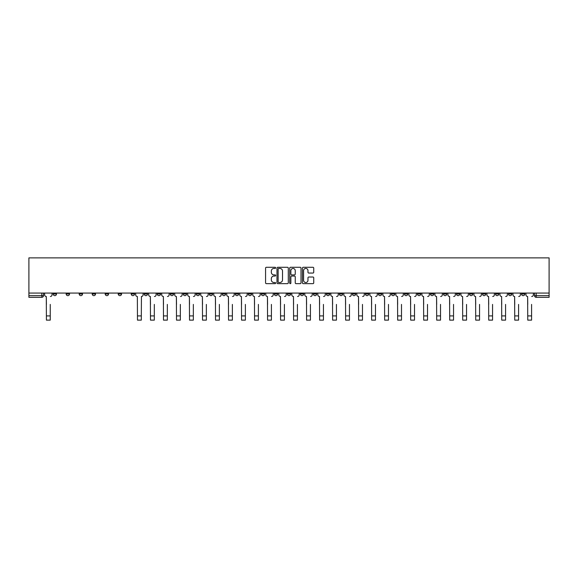 <?xml version="1.0" encoding="UTF-8"?>
<svg xmlns="http://www.w3.org/2000/svg" width="578" height="578" viewBox="0 0 578 578"><rect width="100%" height="100%" fill="white"/><g stroke="black" fill="none" stroke-linecap="round" stroke-linejoin="round"><path stroke-width="0.87" d="M275.655 267.86A0.571 0.571 0 0 0 275.085 267.282L266.386 267.282A0.816 0.816 0 0 0 265.569 268.105L265.569 282.837A0.816 0.816 0 0 0 266.386 283.654L275.085 283.654A0.571 0.571 0 0 0 275.655 283.083A0.571 0.571 0 0 0 275.085 282.512L273.958 282.512A2.623 2.623 0 0 1 271.342 279.889L271.342 278.661A2.623 2.623 0 0 1 273.958 276.046L275.085 276.046A0.571 0.571 0 0 0 275.655 275.468A0.571 0.571 0 0 0 275.085 274.897L273.958 274.897A2.623 2.623 0 0 1 271.342 272.274L271.342 271.046A2.623 2.623 0 0 1 273.958 268.43L275.085 268.43A0.571 0.571 0 0 0 275.655 267.86M521.5 293.985L521.5 293.068L521.5 293.985A1.669 1.669 0 0 0 523.162 295.647A1.669 1.669 0 0 1 521.5 293.985L524.831 293.985A1.669 1.669 0 0 1 523.162 295.647M404.412 293.985L404.412 293.068L404.412 293.985A1.669 1.669 0 0 0 406.081 295.647A1.669 1.669 0 0 1 404.412 293.985L407.75 293.985A1.669 1.669 0 0 1 406.081 295.647M378.395 293.068L378.395 293.985L381.733 293.985A1.669 1.669 0 0 1 380.064 295.647A1.669 1.669 0 0 1 378.395 293.985L378.395 293.068M365.39 293.985L365.39 293.068L365.39 293.985A1.669 1.669 0 0 0 367.052 295.647A1.669 1.669 0 0 1 365.39 293.985L368.721 293.985A1.669 1.669 0 0 1 367.052 295.647A1.669 1.669 0 0 0 368.721 293.985A1.669 1.669 0 0 1 367.052 295.647M352.378 293.985L352.378 293.068L352.378 293.985A1.669 1.669 0 0 0 354.047 295.647A1.669 1.669 0 0 1 352.378 293.985L355.716 293.985A1.669 1.669 0 0 1 354.047 295.647A1.669 1.669 0 0 0 355.716 293.985A1.669 1.669 0 0 1 354.047 295.647M313.348 293.985L313.348 293.068L313.348 293.985A1.669 1.669 0 0 0 315.017 295.647A1.669 1.669 0 0 1 313.348 293.985L316.686 293.985A1.669 1.669 0 0 1 315.017 295.647M300.343 293.068L300.343 293.985L303.674 293.985A1.669 1.669 0 0 1 302.012 295.647A1.669 1.669 0 0 1 300.343 293.985L300.343 293.068M287.331 293.068L287.331 293.985L290.669 293.985A1.669 1.669 0 0 1 289 295.647A1.669 1.669 0 0 1 287.331 293.985L287.331 293.068M274.326 293.068L274.326 293.985L277.657 293.985A1.669 1.669 0 0 1 275.988 295.647A1.669 1.669 0 0 1 274.326 293.985L274.326 293.068M261.314 293.985L261.314 293.068L261.314 293.985A1.669 1.669 0 0 0 262.983 295.647A1.669 1.669 0 0 1 261.314 293.985L264.652 293.985A1.669 1.669 0 0 1 262.983 295.647M235.297 293.068L235.297 293.985L238.635 293.985A1.669 1.669 0 0 1 236.966 295.647A1.669 1.669 0 0 1 235.297 293.985L235.297 293.068M222.284 293.985L222.284 293.068L222.284 293.985A1.669 1.669 0 0 0 223.953 295.647A1.669 1.669 0 0 1 222.284 293.985L225.622 293.985A1.669 1.669 0 0 1 223.953 295.647M79.186 293.068L79.186 293.985L82.524 293.985A1.669 1.669 0 0 1 80.855 295.647A1.669 1.669 0 0 1 79.186 293.985L79.186 293.068M312.922 273.054A0.816 0.816 0 0 0 313.738 272.238L313.738 268.105A0.816 0.816 0 0 0 312.922 267.282L303.262 267.282A0.816 0.816 0 0 0 302.446 268.105L302.446 282.837A0.816 0.816 0 0 0 303.262 283.654L312.922 283.654A0.816 0.816 0 0 0 313.738 282.837L313.738 277.845A0.816 0.816 0 0 0 312.922 277.028L308.789 277.028A0.816 0.816 0 0 0 307.973 277.845L307.973 280.323A2.189 2.189 0 0 1 305.784 282.512A2.189 2.189 0 0 1 303.587 280.323L303.587 270.62A2.189 2.189 0 0 1 305.784 268.43A2.189 2.189 0 0 1 307.973 270.62L307.973 272.238A0.816 0.816 0 0 0 308.789 273.054L312.922 273.054M549.1 293.068L28.9 293.068L28.9 257.875L549.1 257.875L549.1 297.316L536.174 297.316A1.669 1.669 0 0 1 534.505 295.647L549.1 295.647M288.285 268.105A0.816 0.816 0 0 0 287.468 267.282L277.808 267.282A0.816 0.816 0 0 0 276.985 268.105L276.985 282.837A0.816 0.816 0 0 0 277.808 283.654L287.468 283.654A0.816 0.816 0 0 0 288.285 282.837L288.285 268.105M290.532 267.282L300.192 267.282A0.816 0.816 0 0 1 301.015 268.105L301.015 282.837A0.816 0.816 0 0 1 300.192 283.654L296.059 283.654A0.816 0.816 0 0 1 295.242 282.837L295.242 276.862A0.816 0.816 0 0 0 294.426 276.046L291.68 276.046A0.816 0.816 0 0 0 290.864 276.862L290.864 283.083A0.571 0.571 0 0 1 290.286 283.654A0.571 0.571 0 0 1 289.715 283.083L289.715 268.105A0.816 0.816 0 0 1 290.532 267.282M534.505 293.068L534.505 295.647M43.495 293.068L43.495 295.647A1.669 1.669 0 0 1 41.826 297.316L28.9 297.316L41.826 297.316A1.669 1.669 0 0 0 43.495 295.647L28.9 295.647L28.9 297.316M28.9 293.068L28.9 295.647M524.831 293.068L524.831 293.985M511.826 293.068L511.826 293.985A1.669 1.669 0 0 1 510.157 295.647A1.669 1.669 0 0 1 508.488 293.985A1.669 1.669 0 0 0 510.157 295.647M508.488 293.068L508.488 293.985L511.826 293.985M498.814 293.068L498.814 293.985A1.669 1.669 0 0 1 497.145 295.647A1.669 1.669 0 0 1 495.476 293.985L498.814 293.985M495.476 293.068L495.476 293.985M485.802 293.068L485.802 293.985A1.669 1.669 0 0 1 484.14 295.647A1.669 1.669 0 0 1 482.471 293.985A1.669 1.669 0 0 0 484.14 295.647M482.471 293.068L482.471 293.985L485.802 293.985M472.797 293.068L472.797 293.985A1.669 1.669 0 0 1 471.128 295.647A1.669 1.669 0 0 1 469.459 293.985L472.797 293.985M469.459 293.068L469.459 293.985M459.785 293.068L459.785 293.985A1.669 1.669 0 0 1 458.123 295.647A1.669 1.669 0 0 1 456.454 293.985L459.785 293.985A1.669 1.669 0 0 1 458.123 295.647A1.669 1.669 0 0 0 459.785 293.985M456.454 293.068L456.454 293.985M446.78 293.068L446.78 293.985A1.669 1.669 0 0 1 445.111 295.647A1.669 1.669 0 0 1 443.442 293.985A1.669 1.669 0 0 0 445.111 295.647M443.442 293.068L443.442 293.985L446.78 293.985M433.767 293.068L433.767 293.985A1.669 1.669 0 0 1 432.098 295.647A1.669 1.669 0 0 1 430.437 293.985L433.767 293.985M430.437 293.068L430.437 293.985M420.762 293.068L420.762 293.985A1.669 1.669 0 0 1 419.093 295.647A1.669 1.669 0 0 1 417.424 293.985A1.669 1.669 0 0 0 419.093 295.647M417.424 293.068L417.424 293.985L420.762 293.985M407.75 293.068L407.75 293.985M394.738 293.068L394.738 293.985A1.669 1.669 0 0 1 393.076 295.647A1.669 1.669 0 0 1 391.407 293.985L394.738 293.985A1.669 1.669 0 0 1 393.076 295.647A1.669 1.669 0 0 0 394.738 293.985L394.738 293.068M391.407 293.068L391.407 293.985M381.733 293.068L381.733 293.985A1.669 1.669 0 0 1 380.064 295.647A1.669 1.669 0 0 0 381.733 293.985L381.733 293.068M368.721 293.068L368.721 293.985L368.721 293.068M355.716 293.068L355.716 293.985M342.703 293.068L342.703 293.985A1.669 1.669 0 0 1 341.034 295.647A1.669 1.669 0 0 1 339.365 293.985L342.703 293.985A1.669 1.669 0 0 1 341.034 295.647A1.669 1.669 0 0 0 342.703 293.985M339.365 293.068L339.365 293.985M329.698 293.068L329.698 293.985A1.669 1.669 0 0 1 328.029 295.647A1.669 1.669 0 0 1 326.36 293.985A1.669 1.669 0 0 0 328.029 295.647A1.669 1.669 0 0 0 329.698 293.985A1.669 1.669 0 0 1 328.029 295.647M326.36 293.068L326.36 293.985L329.698 293.985M316.686 293.068L316.686 293.985L316.686 293.068M303.674 293.068L303.674 293.985L303.674 293.068M290.669 293.068L290.669 293.985A1.669 1.669 0 0 1 289 295.647A1.669 1.669 0 0 0 290.669 293.985L290.669 293.068M277.657 293.068L277.657 293.985L277.657 293.068M264.652 293.068L264.652 293.985L264.652 293.068M251.64 293.068L251.64 293.985A1.669 1.669 0 0 1 249.971 295.647A1.669 1.669 0 0 1 248.302 293.985A1.669 1.669 0 0 0 249.971 295.647A1.669 1.669 0 0 0 251.64 293.985A1.669 1.669 0 0 1 249.971 295.647M248.302 293.068L248.302 293.985L251.64 293.985M238.635 293.068L238.635 293.985A1.669 1.669 0 0 1 236.966 295.647A1.669 1.669 0 0 0 238.635 293.985L238.635 293.068M225.622 293.068L225.622 293.985M212.61 293.068L212.61 293.985A1.669 1.669 0 0 1 210.948 295.647A1.669 1.669 0 0 1 209.279 293.985L212.61 293.985M209.279 293.068L209.279 293.985M199.605 293.068L199.605 293.985A1.669 1.669 0 0 1 197.936 295.647A1.669 1.669 0 0 1 196.267 293.985L199.605 293.985M196.267 293.068L196.267 293.985M186.593 293.068L186.593 293.985A1.669 1.669 0 0 1 184.924 295.647A1.669 1.669 0 0 1 183.262 293.985L186.593 293.985M183.262 293.068L183.262 293.985M173.588 293.068L173.588 293.985A1.669 1.669 0 0 1 171.919 295.647A1.669 1.669 0 0 1 170.25 293.985L173.588 293.985L173.588 293.068M170.25 293.068L170.25 293.985M160.576 293.068L160.576 293.985A1.669 1.669 0 0 1 158.907 295.647A1.669 1.669 0 0 1 157.238 293.985L160.576 293.985M157.238 293.068L157.238 293.985M147.563 293.068L147.563 293.985A1.669 1.669 0 0 1 145.902 295.647A1.669 1.669 0 0 1 144.233 293.985L147.563 293.985M144.233 293.068L144.233 293.985M134.558 293.068L134.558 293.985A1.669 1.669 0 0 1 132.889 295.647A1.669 1.669 0 0 1 131.22 293.985L134.558 293.985M131.22 293.068L131.22 293.985M121.546 293.068L121.546 293.985A1.669 1.669 0 0 1 119.877 295.647A1.669 1.669 0 0 1 118.215 293.985L121.546 293.985M118.215 293.068L118.215 293.985M108.541 293.068L108.541 293.985A1.669 1.669 0 0 1 106.872 295.647A1.669 1.669 0 0 1 105.203 293.985A1.669 1.669 0 0 0 106.872 295.647M105.203 293.068L105.203 293.985L108.541 293.985M95.529 293.068L95.529 293.985A1.669 1.669 0 0 1 93.86 295.647A1.669 1.669 0 0 1 92.198 293.985L95.529 293.985M92.198 293.068L92.198 293.985M82.524 293.068L82.524 293.985A1.669 1.669 0 0 1 80.855 295.647A1.669 1.669 0 0 0 82.524 293.985M69.512 293.068L69.512 293.985A1.669 1.669 0 0 1 67.843 295.647A1.669 1.669 0 0 1 66.174 293.985A1.669 1.669 0 0 0 67.843 295.647A1.669 1.669 0 0 0 69.512 293.985A1.669 1.669 0 0 1 67.843 295.647M66.174 293.068L66.174 293.985L69.512 293.985M56.5 293.068L56.5 293.985A1.669 1.669 0 0 1 54.838 295.647A1.669 1.669 0 0 1 53.169 293.985L56.5 293.985L56.5 293.068M53.169 293.068L53.169 293.985M278.704 268.43A0.571 0.571 0 0 0 278.134 269.001L278.134 281.934A0.571 0.571 0 0 0 278.704 282.512L279.897 282.512A2.623 2.623 0 0 0 282.512 279.889L282.512 271.046A2.623 2.623 0 0 0 279.897 268.43L278.704 268.43M295.242 270.663A2.189 2.189 0 0 0 293.053 268.474A2.189 2.189 0 0 0 290.864 270.663L290.864 274.08A0.816 0.816 0 0 0 291.68 274.897L294.426 274.897A0.816 0.816 0 0 0 295.242 274.08L295.242 270.663M44.622 294.816L44.622 293.068L44.622 294.816A1.669 1.669 0 0 0 46.291 296.485L46.413 304.404M46.291 296.485L46.413 320.125L50.25 320.125L50.25 304.404M52.042 294.816L52.042 293.068L52.042 294.816A1.669 1.669 0 0 1 50.373 296.485M148.691 294.816L148.691 293.068L148.691 294.816A1.669 1.669 0 0 0 150.359 296.485L150.482 304.404M150.359 296.485L150.482 320.125L154.319 320.125L154.319 304.404M156.118 294.816L156.118 293.068L156.118 294.816A1.669 1.669 0 0 1 154.449 296.485M161.703 294.816L161.703 293.068L161.703 294.816A1.669 1.669 0 0 0 163.372 296.485L163.495 304.404M163.372 296.485L163.495 320.125L167.331 320.125L167.331 304.404M169.123 294.816L169.123 293.068L169.123 294.816A1.669 1.669 0 0 1 167.454 296.485M174.708 294.816L174.708 293.068L174.708 294.816A1.669 1.669 0 0 0 176.377 296.485L176.507 304.404M176.377 296.485L176.507 320.125L180.343 320.125L180.343 304.404M182.135 294.816L182.135 293.068L182.135 294.816A1.669 1.669 0 0 1 180.466 296.485M187.72 294.816L187.72 293.068L187.72 294.816A1.669 1.669 0 0 0 189.389 296.485L189.512 304.404M189.389 296.485L189.512 320.125L193.348 320.125L193.348 304.404M195.14 294.816L195.14 293.068L195.14 294.816A1.669 1.669 0 0 1 193.471 296.485M200.732 294.816L200.732 293.068L200.732 294.816A1.669 1.669 0 0 0 202.394 296.485L202.524 304.404M202.394 296.485L202.524 320.125L206.36 320.125L206.36 304.404M208.152 294.816L208.152 293.068L208.152 294.816A1.669 1.669 0 0 1 206.483 296.485M213.737 294.816L213.737 293.068L213.737 294.816A1.669 1.669 0 0 0 215.406 296.485L215.529 304.404M215.406 296.485L215.529 320.125L219.365 320.125L219.365 304.404M221.157 294.816L221.157 293.068L221.157 294.816A1.669 1.669 0 0 1 219.496 296.485M226.749 294.816L226.749 293.068L226.749 294.816A1.669 1.669 0 0 0 228.418 296.485L228.541 304.404M228.418 296.485L228.541 320.125L232.378 320.125L232.378 304.404M234.169 294.816L234.169 293.068L234.169 294.816A1.669 1.669 0 0 1 232.501 296.485M239.754 294.816L239.754 293.068L239.754 294.816A1.669 1.669 0 0 0 241.423 296.485L241.553 304.404M241.423 296.485L241.553 320.125L245.383 320.125L245.383 304.404M247.182 294.816L247.182 293.068L247.182 294.816A1.669 1.669 0 0 1 245.513 296.485M252.767 294.816L252.767 293.068L252.767 294.816A1.669 1.669 0 0 0 254.436 296.485L254.558 304.404M254.436 296.485L254.558 320.125L258.395 320.125L258.395 304.404M260.187 294.816L260.187 293.068L260.187 294.816A1.669 1.669 0 0 1 258.518 296.485M135.686 293.068L135.686 294.816A1.669 1.669 0 0 0 137.354 296.485L137.477 320.125L141.314 320.125L141.314 315.913L137.477 315.913M143.106 293.068L143.106 294.816A1.669 1.669 0 0 1 141.437 296.485L141.314 315.913M265.779 294.816L265.779 293.068L265.779 294.816A1.669 1.669 0 0 0 267.441 296.485L267.571 304.404M267.441 296.485L267.571 320.125L271.407 320.125L271.407 304.404M273.199 294.816L273.199 293.068L273.199 294.816A1.669 1.669 0 0 1 271.53 296.485M278.784 294.816L278.784 293.068L278.784 294.816A1.669 1.669 0 0 0 280.453 296.485L280.576 304.404M280.453 296.485L280.576 320.125L284.412 320.125L284.412 304.404M286.204 294.816L286.204 293.068L286.204 294.816A1.669 1.669 0 0 1 284.535 296.485M291.796 294.816L291.796 293.068L291.796 294.816A1.669 1.669 0 0 0 293.465 296.485L293.588 304.404M293.465 296.485L293.588 320.125L297.424 320.125L297.424 304.404M299.216 294.816L299.216 293.068L299.216 294.816A1.669 1.669 0 0 1 297.547 296.485M304.801 294.816L304.801 293.068L304.801 294.816A1.669 1.669 0 0 0 306.47 296.485L306.593 304.404M306.47 296.485L306.593 320.125L310.429 320.125L310.429 304.404M312.221 294.816L312.221 293.068L312.221 294.816A1.669 1.669 0 0 1 310.559 296.485M317.813 294.816L317.813 293.068L317.813 294.816A1.669 1.669 0 0 0 319.482 296.485L319.605 304.404M319.482 296.485L319.605 320.125L323.442 320.125L323.442 304.404M325.233 294.816L325.233 293.068L325.233 294.816A1.669 1.669 0 0 1 323.564 296.485M330.818 294.816L330.818 293.068L330.818 294.816A1.669 1.669 0 0 0 332.487 296.485L332.617 304.404M332.487 296.485L332.617 320.125L336.447 320.125L336.447 304.404M338.246 294.816L338.246 293.068L338.246 294.816A1.669 1.669 0 0 1 336.577 296.485M343.831 294.816L343.831 293.068L343.831 294.816A1.669 1.669 0 0 0 345.5 296.485L345.622 304.404M345.5 296.485L345.622 320.125L349.459 320.125L349.459 304.404M351.251 294.816L351.251 293.068L351.251 294.816A1.669 1.669 0 0 1 349.582 296.485M356.843 294.816L356.843 293.068L356.843 294.816A1.669 1.669 0 0 0 358.505 296.485L358.635 304.404M358.505 296.485L358.635 320.125L362.471 320.125L362.471 304.404M364.263 294.816L364.263 293.068L364.263 294.816A1.669 1.669 0 0 1 362.594 296.485M369.848 294.816L369.848 293.068L369.848 294.816A1.669 1.669 0 0 0 371.517 296.485L371.64 304.404M371.517 296.485L371.64 320.125L375.476 320.125L375.476 304.404M377.268 294.816L377.268 293.068L377.268 294.816A1.669 1.669 0 0 1 375.606 296.485M382.86 294.816L382.86 293.068L382.86 294.816A1.669 1.669 0 0 0 384.529 296.485L384.652 304.404M384.529 296.485L384.652 320.125L388.488 320.125L388.488 304.404M390.28 294.816L390.28 293.068L390.28 294.816A1.669 1.669 0 0 1 388.611 296.485M395.865 294.816L395.865 293.068L395.865 294.816A1.669 1.669 0 0 0 397.534 296.485L397.657 304.404M397.534 296.485L397.657 320.125L401.493 320.125L401.493 304.404M403.292 294.816L403.292 293.068L403.292 294.816A1.669 1.669 0 0 1 401.623 296.485M408.877 294.816L408.877 293.068L408.877 294.816A1.669 1.669 0 0 0 410.546 296.485L410.669 304.404M410.546 296.485L410.669 320.125L414.505 320.125L414.505 304.404M416.297 294.816L416.297 293.068L416.297 294.816A1.669 1.669 0 0 1 414.628 296.485M421.882 294.816L421.882 293.068L421.882 294.816A1.669 1.669 0 0 0 423.551 296.485L423.681 304.404M423.551 296.485L423.681 320.125L427.518 320.125L427.518 304.404M429.31 294.816L429.31 293.068L429.31 294.816A1.669 1.669 0 0 1 427.641 296.485M434.894 294.816L434.894 293.068L434.894 294.816A1.669 1.669 0 0 0 436.563 296.485L436.686 304.404M436.563 296.485L436.686 320.125L440.523 320.125L440.523 304.404M442.315 294.816L442.315 293.068L442.315 294.816A1.669 1.669 0 0 1 440.646 296.485M447.907 294.816L447.907 293.068L447.907 294.816A1.669 1.669 0 0 0 449.568 296.485L449.698 304.404M449.568 296.485L449.698 320.125L453.535 320.125L453.535 304.404M455.327 294.816L455.327 293.068L455.327 294.816A1.669 1.669 0 0 1 453.658 296.485M460.912 294.816L460.912 293.068L460.912 294.816A1.669 1.669 0 0 0 462.581 296.485L462.703 304.404M462.581 296.485L462.703 320.125L466.54 320.125L466.54 304.404M468.332 294.816L468.332 293.068L468.332 294.816A1.669 1.669 0 0 1 466.67 296.485M473.924 294.816L473.924 293.068L473.924 294.816A1.669 1.669 0 0 0 475.593 296.485L475.716 304.404M475.593 296.485L475.716 320.125L479.552 320.125L479.552 304.404M481.344 294.816L481.344 293.068L481.344 294.816A1.669 1.669 0 0 1 479.675 296.485M486.929 294.816L486.929 293.068L486.929 294.816A1.669 1.669 0 0 0 488.598 296.485L488.721 304.404M488.598 296.485L488.721 320.125L492.557 320.125L492.557 304.404M494.356 294.816L494.356 293.068L494.356 294.816A1.669 1.669 0 0 1 492.687 296.485M499.941 294.816L499.941 293.068L499.941 294.816A1.669 1.669 0 0 0 501.61 296.485L501.733 304.404M501.61 296.485L501.733 320.125L505.569 320.125L505.569 304.404M507.361 294.816L507.361 293.068L507.361 294.816A1.669 1.669 0 0 1 505.692 296.485M512.946 294.816L512.946 293.068L512.946 294.816A1.669 1.669 0 0 0 514.615 296.485L514.745 304.404M514.615 296.485L514.745 320.125L518.582 320.125L518.582 304.404M520.373 294.816L520.373 293.068L520.373 294.816A1.669 1.669 0 0 1 518.704 296.485M525.958 294.816L525.958 293.068L525.958 294.816A1.669 1.669 0 0 0 527.627 296.485L527.75 304.404M527.627 296.485L527.75 320.125L531.587 320.125L531.587 304.404M533.378 294.816L533.378 293.068L533.378 294.816A1.669 1.669 0 0 1 531.709 296.485M41.826 293.068L41.826 297.316A1.669 1.669 0 0 0 43.495 295.647M536.174 293.068L536.174 297.316M50.25 315.913L46.413 315.913M154.319 315.913L150.482 315.913M167.331 315.913L163.495 315.913M180.343 315.913L176.507 315.913M193.348 315.913L189.512 315.913M206.36 315.913L202.524 315.913M219.365 315.913L215.529 315.913M232.378 315.913L228.541 315.913M245.383 315.913L241.553 315.913M258.395 315.913L254.558 315.913M271.407 315.913L267.571 315.913M284.412 315.913L280.576 315.913M297.424 315.913L293.588 315.913M310.429 315.913L306.593 315.913M323.442 315.913L319.605 315.913M336.447 315.913L332.617 315.913M349.459 315.913L345.622 315.913M362.471 315.913L358.635 315.913M375.476 315.913L371.64 315.913M388.488 315.913L384.652 315.913M401.493 315.913L397.657 315.913M414.505 315.913L410.669 315.913M427.518 315.913L423.681 315.913M440.523 315.913L436.686 315.913M453.535 315.913L449.698 315.913M466.54 315.913L462.703 315.913M479.552 315.913L475.716 315.913M492.557 315.913L488.721 315.913M505.569 315.913L501.733 315.913M518.582 315.913L514.745 315.913M531.587 315.913L527.75 315.913"/></g></svg>
